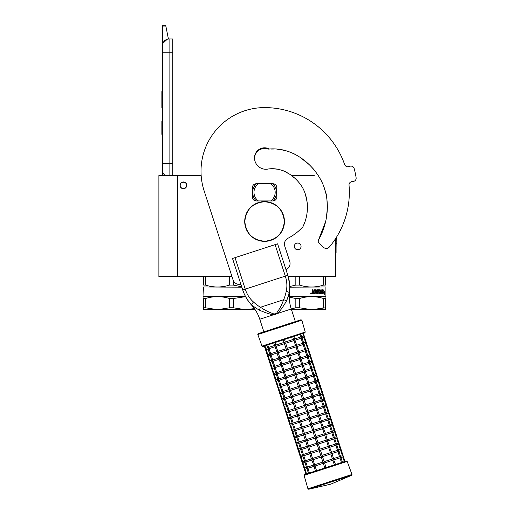 <?xml version="1.0" encoding="UTF-8"?>
<svg xmlns="http://www.w3.org/2000/svg" width="515" height="515" viewBox="0 0 515 515"><rect width="100%" height="100%" fill="white"/><g stroke="black" fill="none" stroke-linecap="round" stroke-linejoin="round"><path stroke-width="0.77" d="M297.683 175.531L295.494 175.531L297.683 175.531M314.234 175.531L291.142 175.531M177.437 175.531L158.89 175.531L158.89 276.581L177.437 276.581L177.437 175.531L201.159 175.531M183.392 188.709A3.38 3.38 0 0 1 180.018 185.336A3.38 3.38 0 0 1 183.392 181.956A3.38 3.38 0 0 1 186.771 185.336A3.38 3.38 0 0 1 183.392 188.709M203.625 276.581L203.625 285.072C203.625 287.621 203.625 287.621 203.625 285.072C203.625 287.621 203.625 287.621 203.625 285.072C203.625 287.621 203.625 287.621 203.625 285.072C203.625 287.621 203.625 287.621 203.625 285.072L205.434 285.072C213.5 287.621 221.559 287.621 229.626 285.072L229.626 276.581L177.437 276.581M297.683 249.762A3.38 3.38 0 0 1 294.31 246.382A3.38 3.38 0 0 1 297.683 243.009A3.38 3.38 0 0 1 301.063 246.382A3.38 3.38 0 0 1 297.683 249.762M335.69 238.464L335.69 276.581L299.453 276.581L323.645 276.581L323.645 285.072C315.586 287.621 307.519 287.621 299.453 285.072L299.453 276.581L288.22 276.581M298.861 243.222L297.245 243.035M294.773 248.101L295.05 248.5M295.211 248.681L295.713 249.125M299.53 249.215L295.591 249.035L296.543 249.563M169.087 175.531L169.087 163.48L172.795 163.48L172.795 38.992L169.087 38.992A6.624 6.624 0 0 0 162.47 45.616L162.47 52.234L162.721 43.794M172.795 163.48L172.795 175.531M162.47 175.531L162.47 52.234L172.795 52.234M169.087 38.992L169.087 163.48L162.47 163.48L162.47 170.105A6.624 6.624 45.2 0 0 165.302 175.531M162.47 135.67L162.47 142.294L162.47 135.67M162.47 26.915L162.47 25.75L165.779 25.75L166.01 26.915L162.47 26.915L162.47 45.616M162.875 43.331L167.24 39.256M166.01 26.915L168.431 39.024M165.779 25.75L162.47 25.75M162.47 121.102L161.871 121.102L161.871 134.344L162.47 134.344M162.47 91.567L161.871 91.567L161.871 95.861L162.47 95.861M162.47 103.869L161.871 103.869L161.871 95.861M162.47 107.873L161.871 107.873L161.871 103.869M162.47 91.973L161.871 91.973M186.572 185.336C186.771 181.235 180.018 181.235 180.218 185.336C180.018 189.436 186.771 189.436 186.572 185.336M241.715 286.803L233.244 285.072L233.244 280.372M205.434 285.072L205.434 276.581L231.988 276.581M229.626 285.072L233.244 285.072M203.953 287.177L203.953 296.447L203.625 286.984L241.838 287.177M245.481 296.447L203.953 296.447L203.625 297.142M245.584 296.64L233.244 298.546L233.244 307.777L245.34 309.689L254.41 308.594L248.996 309.502M205.434 307.777L217.53 309.689L203.625 309.689L203.625 307.777L205.434 307.777L205.434 298.546C213.5 296.022 221.559 296.022 229.626 298.546L233.244 298.546M203.625 307.777L203.625 298.546L205.434 298.546M203.625 298.546C203.625 296.022 203.625 296.022 203.625 298.546C203.625 296.022 203.625 296.022 203.625 298.546M233.244 307.777L229.626 307.777L229.626 298.546M255.163 309.689L217.53 309.689L229.626 307.777M297.02 243.074L298.352 243.074M325.454 298.546C325.454 296.022 325.454 296.022 325.454 298.546L325.454 307.777L325.454 298.546C325.454 296.022 325.454 296.022 325.454 298.546C325.454 296.022 325.454 296.022 325.454 298.546L323.645 298.546L323.645 307.777L315.206 309.502M325.454 297.103L325.454 296.775M325.454 307.777L325.454 309.689L311.549 309.689L325.454 307.777M325.454 285.072C325.454 287.621 325.454 287.621 325.454 285.072C325.454 287.621 325.454 287.621 325.454 285.072L325.454 276.581L325.454 285.072C325.454 287.621 325.454 287.621 325.454 285.072C325.454 287.621 325.454 287.621 325.454 285.072L323.645 285.072M289.81 286.482L295.835 285.072L295.835 276.581M295.835 285.072L299.453 285.072M289.829 287.177L325.454 286.984M322.77 292.745L324.353 292.423L324.527 291.194L323.111 291.194L323.362 289.945M324.096 292.423L324.263 291.194M323.356 291.194L323.613 289.945L322.77 291.239L322.77 293.795L323.085 292.423M324.115 294.232L324.302 292.565M324.559 293.775L323.974 295.069L324.186 293.795L322.834 293.795L323.117 292.565L324.373 292.565L324.559 291.194L324.302 293.775M318.528 290.692L318.405 291.561L319.661 291.87L319.467 293.795L314.671 293.795L314.671 293.048L316.043 292.932L316.043 292.308L314.961 292.308L314.961 291.561L316.043 291.561L315.946 290.569L314.105 290.569L314.169 293.795L312.328 293.795L312.039 289.823L312.721 289.823L312.998 291.561L312.573 291.245L312.573 289.823M312.998 291.561L313.654 291.561L313.918 289.823L316.216 289.823M316.628 290.138L316.628 293.048L316.448 290.138M316.628 293.048L317.169 293.048L317.169 289.823L317.697 289.823L317.504 293.048L319.191 292.932L319.113 292.308L318.019 291.992L318.231 289.823L320.156 289.823L320.111 291.561L320.33 290.138M320.33 291.561L320.877 291.561L321.038 289.823L321.263 293.048L321.263 289.823L320.877 289.823M321.263 293.048L322.248 292.932L322.248 292.308L321.418 292.308L321.418 291.561L322.248 291.561L322.332 289.823L322.203 293.795M318.605 290.569L319.976 290.692L320.156 293.795L322.442 293.795L322.577 289.823L322.248 289.823M319.661 291.87L319.261 293.795M320.111 292.932L320.111 292.308L320.877 292.308L320.813 293.048L320.401 293.048M320.33 292.932L320.111 292.308M312.83 293.048L313.654 293.048L313.654 292.308L312.573 292.308L312.83 293.048M312.682 293.048L312.573 292.308M314.008 293.795L314.105 290.569M318.328 290.692L318.405 291.561M317.504 293.048L317.504 289.823M310.918 293.254L311.279 292.938L311.279 293.653L310.783 293.653L311.15 293.653M311.15 293.254L310.854 292.938L310.912 293.653M310.86 292.938L310.783 293.653M311.015 292.79L311.427 293.293L311.015 293.795M310.59 293.293L311.079 292.79L311.562 293.293L311.079 293.795L310.59 293.293M325.126 287.177L325.126 296.447L289.346 296.447M289.346 297.065L295.835 298.546L299.453 298.546C307.519 296.022 315.579 296.022 323.645 298.546M291.484 309.689L311.549 309.689L299.453 307.777L299.453 298.546M299.453 307.777L295.835 307.777L295.835 298.546M291.239 308.929L295.835 307.777M325.647 221.547L318.585 239.739A2.845 2.845 0 0 0 319.12 243.215L323.587 247.38A3.972 3.972 0 0 0 329.33 247.039A84.756 84.756 0 0 0 349.028 185.194A3.309 3.309 0 0 1 351.925 181.628L353.239 181.467A3.309 3.309 0 0 0 356.11 177.656A92.706 92.706 0 0 0 354.172 168.553A3.309 3.309 0 0 0 350.007 166.236L348.739 166.622A3.309 3.309 0 0 1 344.638 164.543A84.756 84.756 0 0 0 264.575 107.596A63.57 63.57 0 0 0 204.12 190.808L233.057 279.877A6.624 6.624 0 0 0 240.891 284.274M276.497 189.308A3.972 3.972 0 0 0 272.853 183.746L256.296 183.746A3.972 3.972 0 0 0 252.659 189.308L252.659 195.397A3.972 3.972 0 0 0 256.296 200.959L272.853 200.959A3.972 3.972 0 0 0 276.497 195.397L276.497 189.308M270.877 149.047L273.562 149.015M276.658 149.054L285.098 150.444M292.861 153.225L295.52 154.539M303.361 159.914L308.569 164.143M312.451 167.909L314.923 170.78M320.89 180.031L322.557 183.546M324.598 189.269L325.229 191.084M325.647 192.262L326.362 194.535M326.858 197.618L326.89 198.172M326.954 199.756L327.089 202.878M327.27 209.232L326.317 218.231M303.097 226.381L304.687 222.557M306.129 217.819L306.509 216.171M307.03 213.204L307.442 205.736M307.397 203.895L306.625 199.627M305.904 197.123L305.82 196.653M305.653 195.481L304.88 192.423M302.968 188.348L301.668 186.082M294.625 178.068L291.728 175.956M289.102 174.025L286.443 172.261M283.855 170.986L281.01 169.944M278.621 169.332L274.173 168.862L278.621 169.332M272.757 168.856L271.16 168.92M285.986 269.622A6.624 6.624 0 0 0 289.739 261.459L284.763 246.151A6.624 6.624 0 0 1 288.046 238.213A51.519 51.519 0 0 0 302.897 226.78C308.987 214.485 308.994 199.472 302.472 187.447C295.526 176.124 282.323 167.008 268.482 168.972A11.388 11.388 0 0 1 254.513 157.88A10.062 10.062 0 0 1 269.358 149.022C290.711 147.226 310.513 161.343 320.6 179.478C330.772 197.992 328.879 221.598 318.585 239.739M256.335 183.746A11.922 11.922 0 0 0 256.296 183.778L258.356 183.778A10.596 10.596 0 0 0 258.356 200.927L256.296 200.927A11.922 11.922 0 0 1 256.296 183.778L257.294 183.778M272.821 200.959A11.922 11.922 0 0 0 272.821 183.746M257.294 200.927L256.296 200.927A11.922 11.922 0 0 0 256.335 200.959M271.856 183.778L258.356 183.778M271.856 200.927L270.8 200.927A10.596 10.596 0 0 0 270.8 183.778M270.8 200.927L258.356 200.927M286.289 301.301A2.633 1.416 24.5 0 0 283.598 299.736L260.526 307.236C264.311 309.959 268.759 312.193 273.864 313.944L275.416 313.815L276.748 313.011C279.851 308.594 282.13 304.172 283.598 299.736C284.673 297.458 285.555 294.632 286.243 291.265C287.319 286.385 287.016 281.338 285.323 276.124L242.739 289.958L232.51 258.472L235.014 257.655L245.249 289.147C246.943 294.355 249.666 298.616 253.406 301.938C255.942 304.256 258.311 306.019 260.526 307.236L259.27 310.082C261.401 311.06 269.706 314.62 273.806 314.678L277.231 313.564C280.45 311.221 285.284 303.103 286.289 301.301C288.014 297.458 288.973 294.58 289.166 292.675C290.454 287.846 289.449 279.877 287.834 275.306L289.63 284.1M232.51 258.472L242.739 289.958C243.981 294.329 248.088 301.816 251.867 304.796L251.861 304.79C253.142 306.219 255.607 307.983 259.27 310.082M251.159 304.127L250.657 303.625M243.582 292.308L242.79 290.106M242.739 289.958A41.013 41.013 0 0 0 251.449 304.932L253.406 301.938M273.864 313.944L273.806 314.678L259.772 319.236A39.198 39.198 0 0 0 251.449 304.932M295.353 321.605L291.258 309.006A39.198 39.198 0 0 1 289.584 292.539A41.013 41.013 0 0 0 287.834 275.306L277.598 243.82L287.834 275.306L277.598 243.82L235.014 257.655M289.095 292.996L287.325 299.157M289.7 288.522L289.617 289.713M289.533 290.454L289.417 291.316M344.644 164.543A84.756 84.756 0 0 0 264.575 107.596M283.739 150.116L281.789 149.711M288.954 173.916L285.439 171.72M272.551 168.856L271.173 168.92M254.519 158.24A10.062 10.062 0 0 1 267.987 149.112L269.448 149.028M270.942 149.047L273.832 149.009M279.735 149.369L287.975 151.294M301.912 158.749L308.189 163.822M284.924 171.469L280.978 169.931M278.512 169.306L274.772 168.881M273.536 168.856L271.843 168.881M315.032 466.017L316.551 470.671L324.817 467.987L323.304 463.326L315.032 466.017L313.963 465.663L315.367 471.058L309.406 472.995L307.893 468.335L306.818 467.987L307.255 468.541L307.024 468.148M309.399 472.995L306.56 473.922L305.047 469.262L304.307 469.03M335.439 464.536L326.072 467.581L324.559 462.921L323.729 462.496L323.304 463.326M305.923 474.128L304.204 468.837L305.041 469.262L304.204 468.837L304.629 468.006L304.204 468.837L302.26 462.734M335.523 464.511L333.488 459.322L332.825 460.236L324.559 462.921M334.338 464.891L332.825 460.236M311.807 460.101L305.846 462.039L307.481 467.073L306.818 467.987L306.843 467.285L307.255 468.541L306.818 467.987L307.255 468.541L306.818 467.987L307.886 468.335M341.484 462.573L339.971 457.912L334.01 459.85M333.598 458.588L339.559 456.651L340.634 456.998L340.608 457.706L340.634 456.998L340.608 457.706L340.634 456.998L339.977 457.912M346.376 460.983L304.513 474.585L304.082 475.397L347.2 461.389L346.376 460.983L344.329 461.646L342.816 456.992L343.061 455.865M340.196 456.445L340.608 457.706M322.892 462.071L314.626 464.755L313.963 465.663L311.781 460.011L312.573 458.459L310.944 453.419L309.876 453.071L309.734 453.715L311.427 458.929L312.985 459.721L321.257 457.03L322.892 462.071L323.729 462.496L324.154 461.659L322.512 456.618L321.682 456.193L321.257 457.03M305.846 462.039L304.771 461.691L305.208 462.245L304.977 461.852M304.893 462.348L302.994 462.966L302.157 462.541L302.994 462.966L302.157 462.541L302.582 461.704L302.157 462.541L300.213 456.438M324.154 461.659L332.42 458.974L330.778 453.934L331.583 452.382L329.394 446.73L328.737 447.638L320.465 450.322L319.635 449.898L319.21 450.734L310.938 453.419M332.42 458.974L333.488 459.322L333.63 458.678L331.93 453.464L330.379 452.672L328.737 447.638M306.818 467.987L306.843 467.285M304.796 460.983L305.208 462.245L304.771 461.691L305.208 462.245L304.771 461.691L305.44 460.777L303.799 455.743L302.73 455.395L303.161 455.949L302.929 455.556M329.503 445.996L335.477 444.052L336.54 444.406L336.514 445.108L336.54 444.406L336.514 445.108L336.54 444.406L335.877 445.321L337.512 450.355L338.587 450.702L338.561 451.41L338.587 450.702L338.561 451.41L338.587 450.702L337.924 451.616L339.559 456.651M342.404 455.73L343.248 456.148L341.2 449.853L340.769 450.689L342.404 455.73L340.512 456.342M338.149 450.149L338.561 451.41M330.373 452.679L322.107 455.363L321.682 456.193L320.845 455.769L319.21 450.734M322.107 455.363L320.465 450.322M302.846 456.052L300.953 456.663L300.11 456.245L300.947 456.67L300.11 456.245L300.535 455.408L300.11 456.245L298.166 450.136M302.73 455.369L302.756 454.687L303.161 455.949L302.73 455.395L303.161 455.949L302.73 455.395L303.792 455.743L309.76 453.805M302.704 333.553L303.528 336.076L304.371 336.495L303.934 337.331L305.569 342.372L306.419 342.79L305.981 343.634L307.616 348.668L308.466 349.093L308.028 349.93L309.663 354.97L310.506 355.389L310.075 356.226L311.71 361.266L312.553 361.685L312.122 362.521L313.757 367.562L314.601 367.987L314.169 368.824L315.804 373.858L316.648 374.283L316.21 375.12L317.852 380.16L318.695 380.579L318.257 381.415L319.899 386.456L320.742 386.874L320.304 387.718L321.939 392.752L322.789 393.177L322.351 394.014L323.986 399.048L324.83 399.473L324.399 400.31L326.034 405.35L326.877 405.769L326.446 406.605L328.081 411.646L328.924 412.064L328.493 412.908L330.128 417.942L330.971 418.367L330.533 419.204L332.175 424.244L333.018 424.663L332.581 425.499L334.222 430.54L335.065 430.958L334.628 431.795L336.263 436.836L337.113 437.261L336.675 438.098L338.31 443.132L339.16 443.557L338.722 444.394L340.357 449.434L341.02 449.569M336.108 443.853L336.514 445.108M318.798 449.473L310.532 452.157L309.876 453.071L309.38 452.634L307.687 447.419L308.485 445.861L306.85 440.821L315.116 438.136L316.751 443.177L317.588 443.602L317.163 444.439L318.798 449.473L319.635 449.898L320.06 449.067L318.425 444.027L317.588 443.602L318.013 442.765L316.377 437.731L315.541 437.306L315.116 438.136M310.532 452.157L308.897 447.123L307.333 446.331L305.64 441.117L306.438 439.565L304.803 434.525L313.069 431.84L314.71 436.881L315.541 437.306L315.965 436.469L314.33 431.428L313.493 431.004L313.069 431.84M302.756 454.687L302.73 455.395L303.393 454.481L301.751 449.44L300.683 449.093L301.114 449.647L300.882 449.254M300.799 449.75L298.912 450.368L298.063 449.943L298.9 450.368L298.063 449.943L298.488 449.112L298.063 449.943L296.119 443.84M328.325 446.376L329.394 446.73L329.536 446.087L327.347 440.428L326.69 441.342L328.325 446.376L320.06 449.067M305.672 441.207L299.711 443.145L298.636 442.797L299.698 443.145L301.346 448.185L300.683 449.093L300.709 448.391L301.114 449.647L300.683 449.093L301.114 449.647L300.683 449.093L301.745 449.447L307.719 447.503M321.321 420.806L327.289 418.862L328.358 419.216L328.332 419.918L328.358 419.216L328.332 419.918L328.358 419.216L327.695 420.124L329.33 425.165L330.405 425.512L330.379 426.214L330.405 425.512L330.379 426.214L330.405 425.512L329.735 426.426L331.377 431.461L332.445 431.808L332.42 432.516L332.445 431.808L332.42 432.516L332.445 431.808L331.782 432.722L333.424 437.763L334.493 438.111L334.467 438.812L334.493 438.111L334.467 438.812L334.493 438.111L333.829 439.018L335.465 444.059M341.2 449.853L338.973 443.273M334.061 437.55L334.467 438.812M306.85 440.821L305.292 440.035L303.593 434.821L304.391 433.269L302.756 428.229L301.687 427.881L303.245 433.739L304.803 434.525M298.636 442.778L298.661 442.095L298.835 442.958M298.752 443.454L296.865 444.072L296.016 443.647L296.852 444.072L296.016 443.647L296.447 442.81L296.016 443.647L294.078 437.544M326.278 440.08L324.643 435.04L325.441 433.488L323.259 427.836L322.596 428.744L324.231 433.785L325.795 434.57L327.347 440.428L326.285 440.08L318.013 442.765M300.683 449.093L300.709 448.391M339.16 443.557L336.926 436.978M332.014 431.255L332.42 432.516M298.661 442.095L298.636 442.797L299.299 441.883L297.664 436.849L296.589 436.501L297.026 437.055L296.788 436.662M296.711 437.158L294.818 437.769L293.975 437.351L294.805 437.776L293.975 437.351L294.4 436.514L293.975 437.351L292.031 431.248M296.595 436.475L296.614 435.793L297.026 437.055L296.589 436.501L297.026 437.055L296.589 436.501L297.252 435.587L295.616 430.546L294.541 430.199L294.979 430.759L294.741 430.366M337.113 437.261L334.879 430.675M329.967 424.959L330.379 426.214M322.19 427.482L323.259 427.836L323.394 427.193L321.212 421.534L320.549 422.448L322.19 427.482L313.918 430.173L313.493 431.004L312.663 430.579L311.021 425.545L302.749 428.229M313.918 430.173L312.283 425.132L311.446 424.708L311.021 425.545M294.664 430.862L292.771 431.473L291.928 431.049L292.758 431.473L291.928 431.049L292.353 430.218L291.928 431.049L289.984 424.946M296.589 436.501L296.614 435.793M294.567 429.497L294.979 430.759L294.541 430.199L294.979 430.759L294.541 430.199L295.204 429.291L293.569 424.251L292.494 423.903L292.932 424.457L292.7 424.064M335.065 430.958L332.832 424.379M327.92 418.663L328.332 419.918M310.616 424.283L302.35 426.967L301.687 427.881L299.505 422.223L300.297 420.671L298.668 415.631L297.593 415.283L297.458 415.927L299.151 421.141L300.709 421.933L308.981 419.242L310.616 424.283L311.446 424.708L311.871 423.877L310.236 418.837L309.406 418.412L308.981 419.242M292.617 424.56L290.724 425.178L289.881 424.753L290.718 425.178L289.881 424.753L290.305 423.922L289.881 424.753L287.937 418.65M311.871 423.877L320.143 421.186L318.502 416.152L319.3 414.594L317.118 408.942L316.461 409.85L308.189 412.541L307.358 412.116L306.934 412.946L298.661 415.637M320.143 421.186L321.212 421.534L321.347 420.897L319.654 415.676L318.096 414.89L316.455 409.85M292.501 423.884L292.52 423.201L292.932 424.457L292.494 423.903L292.932 424.457L292.494 423.903L293.563 424.257M317.227 408.208L323.188 406.271L324.263 406.618L324.238 407.326L324.263 406.618L324.238 407.326L324.263 406.618L323.6 407.532L325.235 412.573L326.31 412.914L326.285 413.622L326.31 412.914L326.285 413.622L326.31 412.914L325.647 413.828L327.283 418.869M333.018 424.663L330.785 418.083M325.873 412.361L326.285 413.622M292.52 423.201L292.494 423.903L293.157 422.989L291.522 417.955L290.447 417.607L290.885 418.161L290.653 417.768M318.096 414.89L309.83 417.575L309.406 418.412L308.569 417.987L306.934 412.946M309.83 417.575L308.189 412.541M290.569 418.264L288.67 418.882L287.834 418.457L288.67 418.882L287.834 418.457L288.258 417.62L287.834 418.457L285.889 412.354M290.454 417.581L290.473 416.899L290.885 418.161L290.447 417.607L290.885 418.161L290.447 417.607L291.516 417.955L297.483 416.017M330.971 418.367L328.737 411.788M323.826 406.065L324.238 407.326M306.522 411.691L298.256 414.375L297.593 415.283L295.41 409.631L296.209 408.073L294.574 403.039L293.505 402.691L293.363 403.335L295.056 408.55L296.614 409.335L304.886 406.65L306.522 411.691L307.358 412.116L307.783 411.279L306.142 406.238L305.311 405.814L304.886 406.65M290.473 416.899L290.447 417.607L291.117 416.693L289.475 411.659L288.4 411.311L288.838 411.865L288.606 411.472M288.522 411.968L286.63 412.579L285.786 412.161L286.623 412.586L285.786 412.161L286.211 411.324L285.786 412.161L283.842 406.058M316.049 408.595L314.414 403.554L315.212 402.003L313.023 396.344L312.367 397.258L314.002 402.292L315.56 403.084L317.118 408.942L316.055 408.595L307.783 411.279M293.396 403.419L287.428 405.356L286.359 405.009L287.422 405.363L289.07 410.397L288.4 411.311L288.432 410.603L288.838 411.865L288.4 411.311L288.838 411.865L288.4 411.311L289.469 411.659L295.436 409.721M306.998 376.723L312.966 374.778L314.034 375.132L314.008 375.834L314.034 375.132L314.008 375.834L314.034 375.132L313.365 376.047L315.006 381.081L316.081 381.428L316.055 382.136L316.081 381.428L316.055 382.136L316.081 381.428L315.412 382.342L317.053 387.377L318.122 387.724L318.096 388.432L318.122 387.724L318.096 388.432L318.122 387.724L317.459 388.638L319.094 393.679L320.169 394.027L320.143 394.728L320.169 394.027L320.143 394.728L320.169 394.027L319.506 394.934L321.141 399.975L322.216 400.322L322.19 401.024L322.216 400.322L322.19 401.024L322.216 400.322L321.553 401.237L323.188 406.271M328.924 412.064L326.697 405.485M321.785 399.769L322.19 401.024M286.791 405.569L286.559 405.17M314.002 402.292L305.736 404.983L305.311 405.814L304.474 405.389L302.839 400.355L303.689 398.681L302.054 393.647L301.217 393.222L300.792 394.052L302.427 399.093L304.101 399.943L312.367 397.258M305.736 404.983L304.101 399.943M286.475 405.666L284.589 406.284L283.739 405.859L284.576 406.284L283.739 405.859L284.164 405.028L283.739 405.859L281.795 399.756M288.4 411.311L288.432 410.603M326.877 405.769L324.65 399.189M319.738 393.473L320.143 394.728M302.427 399.093L294.162 401.777L293.505 402.691L293.009 402.254L291.316 397.033L292.114 395.481L290.479 390.441L298.745 387.756L300.387 392.797L301.217 393.222L301.642 392.385L300.007 387.344L299.17 386.92L298.745 387.756M294.162 401.777L292.526 396.743L290.969 395.951L289.269 390.737L290.067 389.185L288.432 384.145L287.364 383.797L287.222 384.441L288.921 389.655L290.479 390.441M286.359 404.99L286.385 404.307L286.359 405.009L286.385 404.307L286.359 405.009L287.022 404.101L285.387 399.061L284.312 398.713L284.744 399.267L284.512 398.874M284.428 399.37L282.542 399.988L281.692 399.563L282.529 399.988L281.692 399.563L282.123 398.732L281.692 399.563L279.754 393.46M311.955 395.996L310.32 390.962L311.118 389.404L308.936 383.752L308.273 384.66L309.908 389.701L311.472 390.486L313.023 396.344L311.961 395.996L303.689 398.681M286.359 405.009L286.385 404.307M289.301 390.827L283.34 392.765L284.975 397.799L284.312 398.713L284.338 398.011L284.744 399.267L284.312 398.713L284.744 399.267L284.312 398.713L285.374 399.061L291.348 397.123M324.83 399.473L322.602 392.894M317.691 387.171L318.096 388.432M282.265 392.391L282.291 391.709L282.703 392.971L282.265 392.417L282.703 392.971L282.265 392.417L283.327 392.765L282.265 392.417L282.703 392.971L282.465 392.578M282.387 393.074L280.495 393.685L279.651 393.267L280.482 393.692L279.651 393.267L280.076 392.43L279.651 393.267L277.707 387.164M284.312 398.713L284.338 398.011M322.789 393.177L320.555 386.591M315.644 380.875L316.055 382.136M282.291 391.709L282.265 392.417L282.928 391.503L281.293 386.469L280.218 386.121L280.656 386.675L280.418 386.282M299.595 386.089L297.96 381.048L297.123 380.624L297.548 379.793L305.82 377.102L307.378 377.894L308.936 383.752L307.867 383.398L299.595 386.089L299.17 386.92L298.34 386.495L296.698 381.46L288.426 384.145M288.027 382.883L286.385 377.849L285.316 377.501L286.874 383.36L287.364 383.797L288.027 382.883L296.292 380.199L297.123 380.624L296.698 381.46M280.34 386.778L278.435 387.396L277.604 386.971L278.435 387.396L277.604 386.971L278.029 386.134L277.604 386.971L275.66 380.862M307.861 383.405L306.225 378.364L297.96 381.048M305.813 377.102L304.178 372.068L304.977 370.51L303.284 365.296L302.794 364.858L302.131 365.766L303.773 370.806L305.331 371.592L307.024 376.813L306.232 378.364M280.224 386.096L280.244 385.413L280.656 386.675L280.218 386.121L280.656 386.675L280.218 386.121L281.28 386.469L287.254 384.531M320.742 386.874L318.508 380.295M313.596 374.579L314.008 375.834M280.244 385.413L280.218 386.121L280.881 385.207L279.246 380.167L278.171 379.819L278.609 380.373L278.377 379.98M296.292 380.199L294.657 375.165L295.507 373.491L293.865 368.457L293.035 368.032L292.61 368.862L284.344 371.547L283.269 371.199L284.827 377.064L285.316 377.501L285.98 376.587L284.338 371.553M297.548 379.793L295.913 374.753L294.245 373.903L292.61 368.862M278.293 380.476L276.401 381.094L275.557 380.669L276.388 381.094L275.557 380.669L275.982 379.838L275.557 380.669L273.613 374.566M278.197 379.117L278.609 380.373L278.171 379.819L278.609 380.373L278.171 379.819L278.834 378.911L277.199 373.871L276.124 373.523L276.561 374.077L276.33 373.684M302.904 364.124L308.865 362.187L309.94 362.534L309.914 363.242L309.94 362.534L309.914 363.242L309.94 362.534L309.277 363.448L310.912 368.489L311.987 368.837L311.961 369.538L311.987 368.837L311.961 369.538L311.987 368.837L311.324 369.744L312.959 374.785M318.695 380.579L316.461 373.999M311.549 368.277L311.961 369.538M276.246 374.18L274.353 374.798L273.51 374.373L274.347 374.798L273.51 374.373L273.935 373.536L273.51 374.373L271.566 368.27M276.13 373.504L276.149 372.821L276.561 374.077L276.124 373.523L276.561 374.077L276.124 373.523L276.793 372.609L275.152 367.575L274.077 367.227L274.514 367.781L274.283 367.388M316.648 374.283L314.414 367.704M309.502 361.981L309.914 363.242M283.926 370.291L282.297 365.251L281.222 364.903L282.78 370.761L283.269 371.199L283.926 370.291L292.198 367.607L290.563 362.566L291.413 360.899L289.778 355.859L288.941 355.434L288.516 356.271L290.151 361.305L291.818 362.154L300.084 359.47L301.726 364.511L302.794 364.858L301.236 359L300.747 358.562L300.091 359.47M292.198 367.607L293.035 368.032L293.46 367.195L291.818 362.154M274.199 367.884L272.3 368.502L271.463 368.077L272.3 368.502L271.463 368.077L271.888 367.24L271.463 368.077L269.519 361.974M276.124 373.523L276.149 372.821M279.072 359.341L273.105 361.273L272.036 360.925L273.098 361.279L274.746 366.313L274.077 367.227L274.109 366.519L274.514 367.781L274.077 367.227L274.514 367.781L274.077 367.227L275.145 367.575L281.113 365.637M301.32 336.791L301.732 338.052L301.758 337.344L301.732 338.052L301.758 337.344L301.088 338.258L302.73 343.299L303.799 343.64L303.773 344.348L303.799 343.64L303.773 344.348L303.799 343.64L303.135 344.554L304.771 349.595L305.846 349.943L305.82 350.644L305.846 349.943L305.82 350.644L305.846 349.943L305.183 350.85L306.818 355.891L307.893 356.238L307.867 356.94L307.893 356.238L307.867 356.94L307.893 356.238L307.23 357.152L308.865 362.187M314.601 367.987L312.373 361.401M307.461 355.685L307.867 356.94M299.678 358.215L300.747 358.562L300.889 357.919L298.7 352.26L298.043 353.174L299.678 358.215L291.413 360.899M290.151 361.305L281.879 363.996L281.222 364.903L279.04 359.251L279.838 357.693L278.203 352.659L277.134 352.312L276.993 352.949L278.686 358.17L280.244 358.955L288.516 356.271M277.025 353.039L271.064 354.977L272.699 360.017L272.036 360.925L272.062 360.223L272.242 361.092M272.152 361.588L270.266 362.2L269.416 361.775L270.253 362.2L269.416 361.775L269.841 360.944L269.416 361.775L267.472 355.672M274.077 367.227L274.109 366.519M312.553 361.685L310.326 355.105M305.414 349.389L305.82 350.644M297.631 351.912L295.996 346.878L296.795 345.32L294.612 339.668L293.949 340.576L295.584 345.617L297.149 346.402L298.7 352.26L297.638 351.912L289.366 354.603L287.731 349.563L286.894 349.138L286.469 349.968L288.104 355.009L288.941 355.434L289.366 354.603M274.978 346.743L269.017 348.681L270.652 353.715L269.989 354.629L270.014 353.927L270.42 355.183L269.989 354.629L270.42 355.183L269.989 354.629L271.051 354.983L269.989 354.629L270.42 355.183L270.195 354.796M270.105 355.286L268.218 355.904L267.369 355.479L268.206 355.904L267.369 355.479L267.8 354.648L267.369 355.479L265.431 349.376M272.036 360.925L272.062 360.223M310.506 355.389L308.279 348.81M303.367 343.087L303.773 344.348M308.466 349.093L306.232 342.514M295.584 345.617L287.319 348.301L286.894 349.138L286.063 348.713L284.422 343.672L285.271 342.005L284.454 339.488M287.319 348.301L285.683 343.267L284.016 342.417L283.192 339.894M286.057 348.713L277.791 351.397L277.134 352.312L274.946 346.653L275.75 345.102L274.926 342.578M277.791 351.397L276.156 346.357L274.598 345.571L273.748 342.964M267.787 344.902L268.605 347.419L267.942 348.333L267.967 347.625L268.373 348.887L267.942 348.333L268.373 348.887L267.942 348.333L269.004 348.681L267.942 348.333L268.373 348.887L268.148 348.494M268.064 348.99L266.158 349.608L265.328 349.183L266.158 349.608L265.328 349.183L265.753 348.346L265.328 349.183L264.304 346.035L266.834 345.211L267.755 348.05M269.989 354.629L270.014 353.927M292.72 336.797L293.537 339.321L294.612 339.668L293.904 336.417L299.865 334.48L300.683 336.997L301.758 337.344L301.732 338.052M306.419 342.79L304.185 336.211M267.942 348.333L267.967 347.625M279.613 326.716L258.221 333.669L257.803 334.525L301.841 320.214L300.998 319.77L279.613 326.716M262.019 346.106L305.241 332.059L304.803 332.87L262.843 346.505L262.019 346.106L257.803 334.525M265.753 348.346L264.942 345.823M265.759 348.346L267.652 347.728M268.605 347.419L274.566 345.481M284.016 342.417L275.75 345.102M293.537 339.321L285.271 342.005M300.683 336.997L294.722 338.934M303.528 336.076L301.636 336.688M276.156 346.357L284.422 343.672M285.683 343.267L293.949 340.576M295.127 340.196L301.088 338.258M302.041 337.949L303.934 337.331M269.699 354.03L267.806 354.642L266.171 349.601M270.652 353.715L276.613 351.784M302.73 343.299L296.769 345.23M305.569 342.372L303.683 342.984M278.203 352.659L286.469 349.968M287.731 349.563L295.996 346.878M297.174 346.492L303.135 344.554M304.088 344.245L305.981 343.634M269.841 360.944L268.218 355.904M269.854 360.938L271.746 360.326M272.699 360.017L278.66 358.08M288.104 355.009L279.838 357.693M304.771 349.595L298.809 351.533M307.616 348.668L305.73 349.286M306.135 350.541L308.028 349.93M280.25 358.955L281.885 363.996M289.778 355.859L298.043 353.174M299.221 352.788L305.183 350.85M309.663 354.97L307.77 355.582M273.793 366.622L271.901 367.24L270.266 362.2M274.746 366.313L280.707 364.375M306.818 355.891L300.857 357.828M308.182 356.844L310.075 356.226M301.269 359.09L307.23 357.152M282.297 365.251L290.563 362.566M311.71 361.266L309.818 361.878M275.834 372.918L273.948 373.536L272.306 368.495M276.793 372.609L282.754 370.671M293.46 367.195L301.726 364.511M310.23 363.139L312.122 362.521M309.277 363.448L303.316 365.386M302.131 365.766L293.865 368.457M283.16 371.933L277.192 373.871M313.757 367.562L311.865 368.173M310.912 368.489L304.951 370.427M275.982 379.838L274.353 374.798M303.773 370.806L295.507 373.491M275.995 379.832L277.881 379.22M278.834 378.911L284.801 376.974M294.245 373.903L285.98 376.587M312.277 369.435L314.169 368.824M305.363 371.682L311.324 369.744M295.913 374.753L304.178 372.068M286.385 377.849L294.657 375.165M285.207 378.229L279.246 380.167M315.804 373.858L313.912 374.476M279.928 385.516L278.036 386.128L276.401 381.094M280.881 385.207L286.842 383.269M314.324 375.731L316.21 375.12M313.365 376.047L307.404 377.978M317.852 380.16L315.959 380.772M315.006 381.081L309.045 383.018M280.076 392.43L278.448 387.389M280.083 392.43L281.975 391.812M298.34 386.495L290.074 389.185M282.928 391.503L288.889 389.565M316.365 382.033L318.257 381.415M309.451 384.28L315.412 382.342M300.007 387.351L308.273 384.66M319.899 386.456L318.006 387.068M317.053 387.377L311.092 389.314M284.023 398.114L282.13 398.726L280.495 393.685M309.908 389.701L301.642 392.385M300.387 392.797L292.114 395.481M284.975 397.799L290.936 395.868M318.412 388.329L320.304 387.718M311.498 390.576L317.459 388.638M302.054 393.647L310.32 390.962M292.526 396.743L300.792 394.052M321.939 392.752L320.053 393.37M319.094 393.679L313.133 395.617M284.164 405.028L282.542 399.988M284.177 405.022L286.07 404.41M287.022 404.101L292.984 402.164M320.459 394.625L322.351 394.014M313.545 396.872L319.506 394.934M294.574 403.039L302.839 400.355M323.986 399.048L322.1 399.666M321.141 399.975L315.18 401.912M288.117 410.706L286.224 411.324L284.589 406.284M304.474 405.389L296.209 408.073M289.07 410.397L295.031 408.459M322.506 400.928L324.399 400.31M315.592 403.174L321.553 401.237M306.142 406.238L314.414 403.554M296.621 409.335L298.256 414.375M326.034 405.35L324.141 405.962M290.157 417.002L288.271 417.62L286.63 412.579M291.117 416.693L297.078 414.755M324.553 407.223L326.446 406.605M323.6 407.532L317.639 409.47M328.081 411.646L326.188 412.257M325.235 412.573L319.274 414.504M290.305 423.922L288.677 418.875M290.318 423.916L292.205 423.304M308.569 417.987L300.303 420.671M293.157 422.989L299.125 421.058M326.6 413.519L328.493 412.908M319.686 415.766L325.647 413.828M310.236 418.837L318.502 416.152M300.709 421.933L302.35 426.967M299.53 422.313L293.569 424.251M330.128 417.942L328.235 418.56M294.252 429.6L292.359 430.212L290.724 425.178M295.204 429.291L301.166 427.353M328.647 419.815L330.533 419.204M327.695 420.124L321.727 422.062M320.549 422.448L312.283 425.132M301.578 428.615L295.604 430.553M332.175 424.244L330.282 424.856M329.33 425.165L323.369 427.102M294.4 436.514L292.771 431.473M294.406 436.514L296.299 435.896M312.663 430.579L304.397 433.269M297.252 435.587L303.213 433.649M330.694 426.117L332.581 425.499M323.774 428.364L329.735 426.426M314.33 431.428L322.596 428.744M303.625 434.911L297.664 436.849M334.222 430.54L332.33 431.152M331.377 431.461L325.416 433.398M298.346 442.192L296.453 442.81L294.818 437.769M324.231 433.785L315.965 436.469M314.71 436.881L306.438 439.565M299.299 441.883L305.26 439.945M332.735 432.413L334.628 431.795M325.821 434.66L331.782 432.722M316.377 437.731L324.643 435.04M336.263 436.836L334.377 437.447M333.424 437.763L327.456 439.701M298.488 449.112L296.865 444.072M298.5 449.106L300.393 448.494M316.751 443.177L308.485 445.861M301.346 448.185L307.307 446.248M334.782 438.709L336.675 438.098M327.868 440.956L333.829 439.018M318.425 444.027L326.69 441.342M308.897 447.123L317.163 444.439M338.31 443.132L336.424 443.75M300.535 455.408L298.912 450.368M300.548 455.402L302.44 454.79M303.393 454.481L309.354 452.543M336.829 445.005L338.722 444.394M335.877 445.321L329.915 447.252M340.357 449.434L338.464 450.046M337.512 450.355L331.551 452.292M304.481 461.086L302.595 461.704L300.953 456.663M320.845 455.769L312.579 458.459M305.44 460.777L311.401 458.839M338.876 451.307L340.769 450.689M331.963 453.554L337.924 451.616M322.512 456.625L330.778 453.934M304.629 468.006L303 462.959M304.642 468L306.528 467.388M314.626 464.755L312.991 459.715M307.481 467.073L313.448 465.135M340.924 457.603L342.816 456.992M306.94 468.644L305.047 469.262M313.854 466.397L307.893 468.335M344.329 461.646L342.436 462.264L340.821 457.281M284.319 221.489C283.147 233.482 276.568 240.061 264.575 241.232C252.582 240.061 246.003 233.482 244.831 221.489C246.003 209.496 252.582 202.916 264.575 201.745C276.568 202.916 283.147 209.496 284.319 221.489M284.441 221.489A19.866 19.866 0 0 1 264.575 241.355A19.866 19.866 0 0 1 244.709 221.489A19.866 19.866 0 0 1 264.575 201.623A19.866 19.866 0 0 1 284.441 221.489A19.866 19.866 0 0 1 264.575 241.355A19.866 19.866 0 0 1 244.709 221.489M335.69 252.543L336.089 252.543L336.089 237.846M336.237 237.615L336.089 247.696M336.237 243.473L336.237 243.009M291.258 309.006L277.231 313.564L276.748 313.011M286.243 291.265L289.584 292.539M275.416 313.815L275.615 314.427M275.094 244.631L285.323 276.124L287.834 275.306M329.948 481.634L307.925 488.786L308.71 489.25L351.603 475.313L351.964 474.476L329.948 481.634M335.69 248.571L336.089 248.571M203.953 296.447L203.625 296.64M325.126 296.447L325.454 296.64M263.867 331.834L259.772 319.236M308.453 473.304L306.837 468.328M344.966 461.44L343.248 456.148M306.631 467.704L304.79 462.026M340.615 456.663L338.773 450.986M304.59 461.408L302.743 455.73M338.574 450.368L336.726 444.69M302.543 455.112L300.696 449.434M336.527 444.065L334.679 438.394M300.496 448.81L298.649 443.132M334.48 437.769L332.632 432.091M298.449 442.514L296.601 436.836M332.433 431.473L330.585 425.796M296.402 436.218L294.561 430.54M330.385 425.178L328.544 419.5M294.355 429.922L292.514 424.244M328.338 418.875L326.497 413.197M292.308 423.62L290.466 417.942M326.291 412.579L324.45 406.902M290.267 417.324L288.419 411.646M324.244 406.284L322.403 400.606M288.22 411.028L286.372 405.35M322.203 399.981L320.356 394.31M286.173 404.726L284.325 399.054M320.156 393.685L318.309 388.007M284.126 398.43L282.278 392.752M318.109 387.389L316.262 381.712M282.078 392.134L280.237 386.456M316.062 381.094L314.221 375.416M280.031 385.838L278.19 380.16M314.015 374.791L312.174 369.12M277.984 379.536L276.143 373.858M311.968 368.495L310.127 362.818M275.943 373.24L274.096 367.562M309.921 362.2L308.079 356.522M273.896 366.944L272.049 361.266M307.88 355.904L306.032 350.226M305.833 349.601L303.985 343.923M271.849 360.648L270.002 354.97M303.786 343.305L301.938 337.628M269.802 354.346L267.955 348.668M304.371 336.495L303.348 333.347M301.739 337.01L300.818 334.171M305.241 332.059L301.841 320.214M304.082 475.397L307.925 488.786M347.2 461.389L351.964 474.476M351.603 475.313L330.765 484.158L308.71 489.25"/></g></svg>
